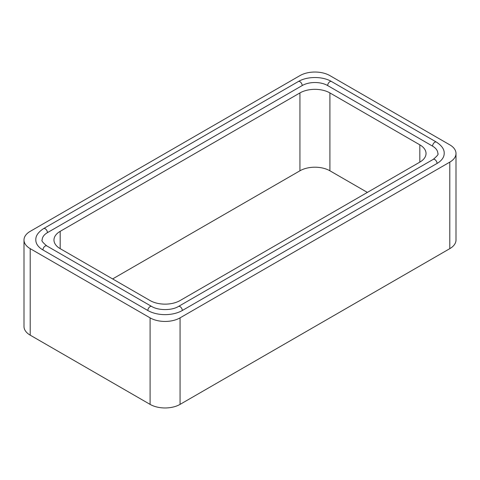 <?xml version="1.0" encoding="UTF-8"?>
<svg xmlns="http://www.w3.org/2000/svg" width="480" height="480" viewBox="0 0 480 480"><rect width="100%" height="100%" fill="white"/><g stroke="black" fill="none" stroke-linecap="round" stroke-linejoin="round"><path stroke-width="0.72" d="M456 153.486A21.192 12.234 0 0 1 449.79 162.132L449.79 248.652A21.192 12.234 0 0 0 456 240L456 153.486A21.192 12.234 0 0 0 449.79 144.834L329.91 75.618A21.192 12.234 0 0 0 299.94 75.618L30.21 231.348A21.192 12.234 0 0 0 24 240A21.192 12.234 0 0 0 30.21 248.652L30.21 335.166A21.192 12.234 0 0 1 24 326.514L24 240M449.79 248.652L180.06 404.382A21.192 12.234 0 0 1 150.09 404.382L30.21 335.166M449.79 162.132L180.06 317.862L180.06 404.382M180.06 317.862A21.192 12.234 0 0 1 150.09 317.862L30.21 248.652M437.058 163.434A24.372 14.07 0 0 0 444.192 153.486C444.438 149.46 441.834 145.656 436.398 142.08A3.18 1.836 120 0 0 433.95 142.932A3.18 1.836 120 0 0 432.558 146.13L327.666 85.566A18.012 10.398 0 0 0 302.19 85.566L47.442 232.644A18.012 10.398 0 0 0 42.162 240C41.184 240.522 42.72 242.49 46.782 245.898L151.68 306.462A3.18 1.836 120 0 0 149.226 307.314A3.18 1.836 120 0 0 147.84 310.512A24.372 14.07 0 0 0 182.304 310.512L437.058 163.434A3.18 1.836 -120 0 0 435.666 160.236A3.18 1.836 -120 0 0 433.218 159.384C437.28 155.97 438.816 154.008 437.838 153.486A18.012 10.398 0 0 0 432.558 146.13M47.442 232.644A3.18 1.836 -120 0 0 46.05 229.446A3.18 1.836 -120 0 0 43.602 228.594C38.166 232.164 35.568 235.968 35.808 240A24.372 14.07 0 0 0 42.942 249.948L147.84 310.512M419.82 162.132A21.192 12.234 0 0 0 426.03 153.486A21.192 12.234 0 0 0 419.82 144.834L419.82 162.132L180.06 300.558A21.192 12.234 0 0 1 150.09 300.558L60.18 248.652A21.192 12.234 0 0 1 53.97 240A21.192 12.234 0 0 1 60.18 231.348L299.94 92.922L299.94 170.79A21.192 12.234 0 0 1 329.91 170.79L367.374 192.414M419.82 144.834L329.91 92.922A21.192 12.234 0 0 0 299.94 92.922M112.626 278.934L299.94 170.79M150.09 317.862L150.09 404.382M327.666 85.566A3.18 1.836 -60 0 1 329.052 82.368A3.18 1.836 -60 0 1 331.5 81.516C322.602 76.2 307.248 76.2 298.35 81.516A3.18 1.836 60 0 1 300.804 82.368A3.18 1.836 60 0 1 302.19 85.566M42.942 249.948A3.18 1.836 -60 0 1 44.334 246.75A3.18 1.836 -60 0 1 46.782 245.898M182.304 310.512A3.18 1.836 -120 0 0 180.918 307.314A3.18 1.836 -120 0 0 178.47 306.462L433.218 159.384M329.91 92.922L329.91 170.79M60.18 231.348L60.18 248.652M436.398 142.08L331.5 81.516M298.35 81.516L43.602 228.594M151.68 306.462C158.304 310.62 171.84 310.62 178.47 306.462"/></g></svg>
